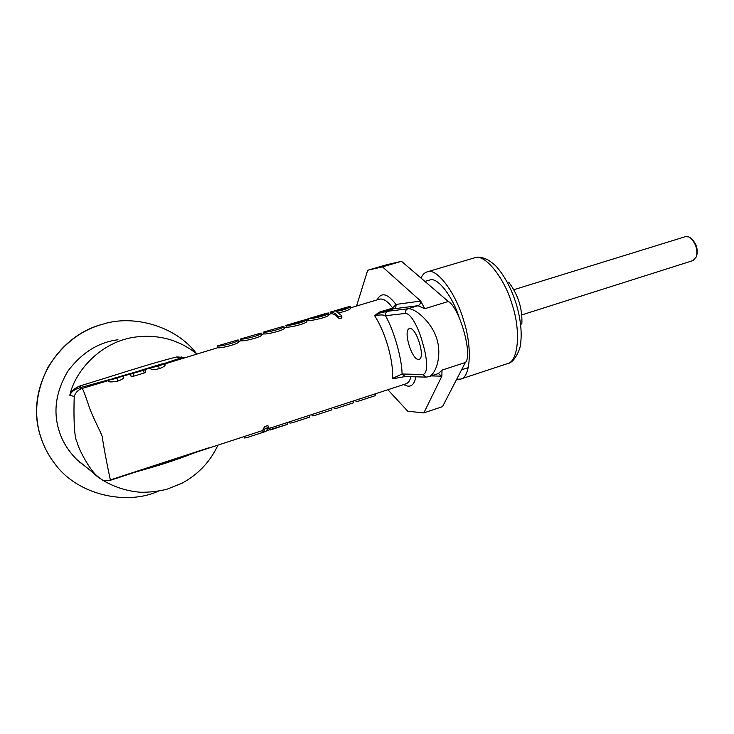 <?xml version="1.0" encoding="UTF-8"?>
<svg xmlns="http://www.w3.org/2000/svg" width="734" height="734" viewBox="0 0 734 734"><rect width="100%" height="100%" fill="white"/><g stroke="black" fill="none" stroke-linecap="round" stroke-linejoin="round"><path stroke-width="1.1" d="M244.009 436.675L244.606 438.005L247.193 437.528L263.121 432.271L265.047 428.702L268.451 427.445L266.002 431.381L247.193 437.528M267.268 430.454L287.278 424.426L287.269 422.555M270.121 430.041L287.278 424.426M96.952 475.815L93.713 473.568L99.118 477.944L96.98 475.834C89.493 469.843 77.868 447.657 77.309 442.547C72.758 437.069 74.152 396.608 74.262 396.488L69.794 395.25C71.602 390.717 75.327 387.506 80.979 385.607C108.76 377.331 147.91 364.128 176.756 356.944L183.693 357.412M409.801 328.548C416.389 327.291 425.793 357.935 419.068 359.348L418.527 359.431C411.82 360.091 402.782 330.098 409.407 328.621L409.801 328.548M289.37 421.867L290.04 423.16L292.765 422.637L309.72 417.096L309.647 415.251M292.765 422.637L309.72 417.096M311.638 414.6L312.345 415.866L315.143 415.325L331.878 409.856L331.759 408.031M333.631 407.425L334.383 408.673L337.236 408.104L353.779 402.7L353.614 400.902M355.348 400.342L356.146 401.562L359.073 400.966L375.413 395.626L375.202 393.855M346.476 307.289L346.806 307.317C347.677 308.197 335.686 311.28 333.649 311.133L346.476 307.289M324.621 313.84L324.923 313.868C325.795 314.748 313.574 317.923 311.647 317.73L324.621 313.84M302.5 320.464L302.766 320.501C303.647 321.382 291.196 324.648 289.37 324.41L302.5 320.464M301.757 320.648L306.179 319.556C307.693 321.437 288.857 326.07 286.067 325.391L286.251 327.144L284.223 327.749M306.179 319.556L306.674 321.253C308.207 323.217 289.361 327.823 286.563 327.098L286.251 327.144M263.478 332.163L263.974 333.878C266.616 334.704 285.81 329.924 284.278 327.96L283.783 326.254C285.297 328.126 266.103 332.933 263.478 332.163M263.194 332.199L283.783 326.254M240.357 339.044L261.102 333.025C262.625 334.906 243.055 339.888 240.605 339.016L240.862 340.769L238.614 341.448M261.111 333.025L261.607 334.75C263.148 336.704 243.578 341.668 241.11 340.741L240.862 340.769M217.236 345.98L238.155 339.888C239.669 341.76 219.723 346.925 217.438 345.962L217.759 347.705L158.489 365.871L159.296 368.587C155.47 369.661 152.727 369.899 151.066 369.285L150.663 367.954L151.066 369.285M238.155 339.888L238.66 341.622C240.202 343.576 220.246 348.714 217.952 347.696L217.75 347.705M328.731 314.391L330.915 313.785C333.043 313.519 335.557 314.941 338.466 318.042C340.2 318.85 341.338 318.602 341.879 317.308L341.732 317.06M338.631 312.868C346.173 311.188 350.191 309.592 350.668 308.087L350.182 306.399C349.274 308.188 344.576 309.867 336.099 311.455L341.328 315.372C340.778 316.611 339.64 316.868 337.915 316.125C335.043 313.161 332.548 311.822 330.428 312.097L330.493 313.868M306.61 321.033L308.876 320.4C311.822 321.042 330.328 316.593 328.804 314.629L328.318 312.941C329.814 314.822 311.326 319.29 308.381 318.703L306.262 319.822M158.489 365.871L150.663 367.954L161.03 364.761L150.442 367.385L162.232 363.816L153.745 366.661L164.682 363.642L165.132 364.761C165.297 365.881 163.352 367.156 159.296 368.587M150.442 368.303L150.287 367.798L150.442 368.303M142.864 370.239L135.047 372.734L145.011 369.826L145.69 372.046L144.231 373.01L133.772 376.157L131.047 376.248L130.413 374.184L131.047 376.248M136.331 372.028L128.808 374.368M129 374.395L123.395 376.083L123.743 377.203C123.89 378.322 121.917 379.616 117.825 381.074C111.999 382.185 108.77 382.203 108.137 381.111L107.815 380.496L114.688 377.992L121.257 376.248L111.825 379.322L123.413 376.092L107.815 380.496M107.889 380.735L82.144 388.46C83.052 389.259 85.529 395.791 89.566 408.058C93.961 419.839 100.879 432.069 102.301 436.758C103.421 447.116 110.843 482.889 110.495 480.238L262.607 430.528L264.479 426.748L267.882 425.491L268.369 427.307M396.47 378.065L392.507 378.423C393.029 369.835 391.58 359.33 388.139 346.916C384.515 334.502 380.01 324.079 374.634 315.648L379.065 312.234L380.047 312.968L387.781 311.271L407.875 308.794C413.848 307.463 430.977 320.822 436.62 338.218C442.437 355.797 435.592 375.019 428.628 376.735L425.986 377.111L422.784 374.468C429.078 373.716 426.527 355.329 422.812 343.622C419.921 331.887 412.113 313.62 405.526 313.427L385.515 315.703C383.478 314.73 379.845 314.712 374.634 315.648L380.047 312.968L393.736 308.803L417.967 305.711L424.729 308.72L448.272 301.49L401.516 261.313L386.148 264.882L367.679 270.259L382.469 266.864L401.516 261.313M268.112 428.803L405.975 383.818C408.343 382.983 409.985 380.616 410.912 376.698M323.841 314.024L328.318 312.941M345.668 307.491L350.182 306.399M194.602 452.795C176.444 459.897 157.278 466.154 137.111 471.549M94.328 474.063L98.659 477.476L93.713 473.568L96.668 475.577M428.803 376.68L438.537 373.496L442.006 370.11L441.859 376.166L423.848 412.912L442.51 406.636L465.347 362.504C473.136 355.724 459.585 307.17 448.272 301.49M79.593 462.117L82.832 464.411M382.469 266.864L420.71 301.059L424.729 308.72M356.559 306.041L367.679 270.259M423.848 412.912L407.765 411.224L387.864 389.726M110.55 379.285L79.309 387.91C74.529 389.314 71.354 391.763 69.794 395.25C75.097 370.945 101.053 341.301 135.909 336.989C158.874 334.254 179.188 339.915 196.859 353.981M182.619 358.21L179.068 358.55L176.756 356.944M182.839 358.183L179.068 358.55L162.342 364.128M182.041 358.22L181.683 356.907M74.262 396.488C75.492 392.497 78.116 389.827 82.144 388.46L79.309 387.91L80.979 385.607M392.507 378.423L402.076 374.01L405.241 376.542M422.784 374.468L402.076 374.01C401.883 358.403 394.14 331.08 385.515 315.703C385.139 313.565 385.891 312.088 387.781 311.271M377.184 299.848C381.258 291.857 387.515 293.389 395.965 304.436L392.727 308.078C387.91 301.39 383.524 298.399 379.579 299.133L379.496 299.151M263.121 432.271L262.607 430.528M116.734 378.258L112.651 379.249L116.734 378.258M107.962 380.542L108.137 381.111M117 378.322L117.825 381.074M145.69 372.037L145.029 369.826L130.432 374.184L138.974 370.991L128.679 374.056L142.772 369.89M132.973 373.514L133.772 376.157M143.433 370.376L144.231 373.01M82.538 464.172L79.446 461.998M86.649 467.494L76.749 459.502C68.005 450.658 62.078 440.969 58.977 430.445C52.986 411.022 55.977 391.231 67.941 371.055C81.786 352.705 98.457 342.273 117.972 339.75L116.009 340.053M158.177 491.239C127.633 505.304 78.098 495.918 54.793 463.695C48.123 454.887 43.352 445.703 40.489 436.161C33.544 414.049 36.094 391.002 48.15 367.018C62.5 344.374 80.832 330.071 103.145 324.098C133.414 314.381 175.857 325.96 196.675 353.825M456.667 379.285L460.576 379.093C470.843 377.597 472.237 346.448 463.677 320.556C455.842 292.875 436.785 268.011 427.794 271.708L427.151 271.864C424.683 272.534 422.619 274.58 420.958 278.021M459.053 317.152C451.997 295.04 437.106 277.067 430.096 279.92L424.922 281.425M521.828 324.199C522.626 308.913 518.259 294.903 508.726 282.186M521.791 314.904L693.006 260.579L696.327 256.872C697.915 249.799 695.942 243.459 690.391 237.844L688.887 236.944L685.538 236.623L513.883 289.691M691.556 238.798C696.401 243.697 698.126 249.239 696.74 255.414L696.658 255.698M150.342 367.991L142.873 370.23M132.845 373.239L132.175 373.441M379.065 312.234L392.727 308.078L393.736 308.803C395.589 307.996 396.332 306.546 395.965 304.436L420.71 301.059M150.424 367.413L141.726 370.037M129.138 373.808L120.348 376.414M208.649 447.85L110.017 480.027M308.381 318.703L308.876 320.4M330.428 312.097L330.915 313.785M337.915 316.125L338.466 318.042M149.387 367.725L150.296 367.771M442.006 370.11L465.347 362.504M405.526 313.427C405.113 311.179 405.902 309.638 407.875 308.794L417.967 305.711C419.912 304.867 420.692 303.326 420.298 301.096M415.894 376.836C414.141 385.644 410.086 388.213 403.718 384.552M441.859 376.166L431.142 375.918M99.118 477.944L100.063 478.669M438.409 373.542L441.446 376.166M265.047 428.702L264.479 426.748M474.366 257.863L475.549 257.57C478.55 256.597 482.678 257.368 487.926 259.9C492.909 263.185 496.193 265.965 497.79 268.249C513.369 286.801 523.232 319.006 520.791 342.016C521.296 346.742 515.149 362.862 507.35 363.651C518.461 361.844 520.865 330.795 512.378 305.28C504.735 277.966 484.88 253.762 475.063 257.689L427.151 271.864M315.143 415.325L331.878 409.856M337.236 408.104L353.779 402.7M359.073 400.966L375.413 395.626M261.552 334.557L263.699 333.915M350.595 307.83L379.579 299.133M289.141 324.428L285.755 325.437M311.381 317.758L307.876 318.813M341.328 315.372L341.879 317.308M333.355 311.179L330.061 312.161M217.915 445.189C210.208 461.741 198.198 474.43 181.885 483.266L166.921 489.248C158.168 491.413 149.277 492.413 140.24 492.239C126.569 491.092 113.88 486.972 102.154 479.871M96.98 475.834L76.749 459.502M468.42 367.55L461.576 369.789M110.495 480.238C103.375 481.449 102.852 479.908 101.833 479.724L97.026 475.88M395.855 378.239L405.159 376.542L425.986 377.111M270.094 427.61L270.24 428.106M268.451 427.445L267.882 425.491M103.145 324.098C56.105 335.888 25.094 390.02 40.48 436.143C43.6 446.199 48.371 455.383 54.793 463.695M507.35 363.651L460.576 379.093"/></g></svg>
